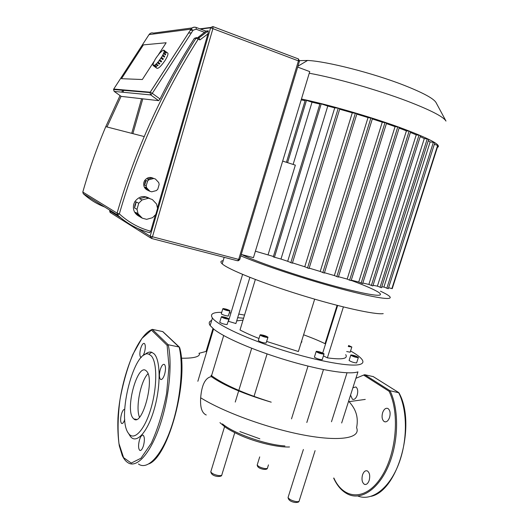 <?xml version="1.0" encoding="UTF-8"?>
<svg xmlns="http://www.w3.org/2000/svg" width="529" height="529" viewBox="0 0 529 529"><rect width="100%" height="100%" fill="white"/><g stroke="black" fill="none" stroke-linecap="round" stroke-linejoin="round"><path stroke-width="0.79" d="M132.872 417.95L133.791 418.928C142.189 427.174 155.136 379.128 146.612 371.246L146.077 370.73C137.699 362.848 125.009 408.388 132.872 417.95M129.46 434.983L130.313 436.306C136.125 444.578 147.479 432.55 154.131 409.499C160.876 386.56 160.624 360.209 154.164 353.881L151.73 352.274C149.509 351.587 147.102 352.44 144.516 354.833M151.168 355.759L148.894 354.225C134.525 347.811 116.433 417.553 128.375 433.218L128.659 433.608C134.115 441.358 144.761 429.938 151.023 408.236C157.364 386.626 157.199 361.79 151.168 355.759M164.638 374.287C165.855 369.467 165.802 366.207 164.466 364.501C163.025 363.813 161.629 365.499 160.28 369.566C159.064 374.36 159.123 377.62 160.459 379.339C161.887 380.034 163.282 378.347 164.638 374.287M143.471 445.696C144.741 440.571 144.668 437.099 143.253 435.288C141.944 434.666 140.681 436.213 139.471 439.923C138.201 445.028 138.274 448.493 139.696 450.331C140.992 450.946 142.248 449.405 143.471 445.696M124.705 409.367C123.588 409.208 122.523 410.742 121.505 413.956C120.328 418.651 120.341 421.805 121.544 423.412C122.589 423.934 123.667 422.645 124.771 419.53M143.095 355.779L144.463 352.44C145.594 347.989 145.594 345.014 144.457 343.513C143.2 342.944 141.951 344.558 140.707 348.373C139.577 352.803 139.583 355.779 140.721 357.293L141.25 357.478M149.039 463.834C168.777 456.137 188.913 380.053 179.688 347.672L162.694 331.577L152.266 329.355L141.898 338.434L132.819 354.463C127.31 368.177 123.026 383.241 119.977 399.659C117.868 416.006 117.531 430.646 118.959 443.566L123.594 457.664L131.252 463.067L140.972 458.24L151.268 443.276C157.88 428.708 163.005 411.979 166.661 393.087L168.996 366.604L167.118 345.331L168.196 344.743L179.146 347.011C183.854 366.128 180.409 401.703 170.702 429.052C161.028 456.487 147.181 470.473 138.453 464.012M163.236 332.093L162.694 331.577M147.988 373.712C140.661 380.9 135.364 407.766 139.484 417.216M138.743 203.235L136.998 209.319L134.545 207.963L134.961 204.829L136.277 201.939L138.743 203.235L142.037 199.962L139.537 198.699L145.475 197.099L152.345 199.552L156.531 203.982L157.556 208.419L155.81 214.437L152.557 217.69L146.619 219.337L142.301 218.179L139.808 216.745L135.603 212.38L138.062 213.769L142.301 218.179M138.948 216.229C134.353 213.577 132.62 209.557 133.751 204.181L134.849 201.635C139.114 196.094 144.113 195.082 149.859 198.6M147.578 181.097L146.189 185.91L144.662 185.236L144.906 182.717L146.044 180.449L147.578 181.097L148.933 179.748L147.393 179.113L152.088 177.876L155.433 179.027L158.74 182.584L159.163 184.436L157.781 189.217L156.432 190.559L151.737 191.815L149.958 191.306L148.411 190.605L145.098 187.081L146.626 187.769L149.958 191.306M147.889 190.334C144.49 188.774 143.161 186.082 143.901 182.28L144.543 180.753C147.062 177.294 150.143 176.554 153.787 178.531M148.411 190.605L145.098 187.081M147.393 179.113L152.088 177.876M153.648 178.511L148.933 179.748M144.662 185.236L146.044 180.449M146.626 187.769L146.189 185.91M139.808 216.745L135.603 212.38M139.537 198.699L145.475 197.099M148.027 198.342L142.037 199.962M134.545 207.963L136.277 201.939M138.062 213.769L136.998 209.319M166.146 42.756L158.521 54.527L166.146 42.756L143.399 44.879L166.146 42.756M164.142 50.328L166.106 51.968L164.235 50.553L163.964 50.916L163.752 50.103L162.76 50.42L159.718 53.125L157.483 56.048M154.878 60.088L153.423 62.845L152.954 65.206L153.225 64.849L153.403 65.695L153.906 65.312L153.661 65.695L155.539 67.09L153.403 65.695M154.032 61.463L142.341 79.522L121.485 78.689L143.399 44.879L121.485 78.689L142.341 79.522L154.032 61.463M297.675 67.09L309.743 71.607L253.444 257.663L241.257 254.449M205.854 31.085L208.3 30.834L207.937 33.869L157.523 207.679M155.387 215.045L150.699 231.206L149.674 232.694C137.712 229.526 127.02 223.635 117.603 215.019L119.349 213.888L117.088 213.121L117.603 215.019L83.265 193.687L82.815 192.014M188.39 33.148L191.445 32.791M150.699 231.206C139.001 228.098 128.547 222.325 119.349 213.888C137.249 152.041 163.514 93.831 198.157 39.265L198.249 37.519L196.028 38.161L199.922 39.92L198.944 37.777M158.627 100.649L121.187 96.384L114.204 91.418L113.53 89.513L114.204 91.418L150.719 94.922L152.279 93.362L150.236 92.198L149.972 92.72L150.719 94.922L158.627 100.649L160.023 98.983C170.457 78.074 181.903 57.859 194.368 38.326L196.596 37.592M196.233 27.475L205.973 31.132L197.998 37.414M121.187 96.384L114.191 91.418M122.834 92.251L124.004 89.943M156.339 57.681L157.397 55.988M164.235 50.553L164.255 51.28L166.126 52.695L166.046 53.145L164.169 51.73L163.805 52.887L165.683 54.308L165.432 54.93L163.547 53.515L162.839 54.996L164.717 56.418L164.321 57.158L162.436 55.743L161.451 57.403L163.335 58.818L162.826 59.605L160.809 58.197L161.451 57.403M167.561 52.94L167.898 53.191C168.295 54.381 167.323 56.861 164.962 60.623C160.955 66.37 158.231 68.902 156.782 68.221L153.37 65.689M163.547 53.515L163.805 52.887M163.554 53.118L165.306 54.844M162.436 55.743L162.839 54.996M162.641 55.122L164.519 56.543L164.221 57.086M161.319 57.41L163.203 58.825L162.74 59.539M159.778 59.856L161.662 61.265L161.094 62.019L159.163 60.491L160.942 58.19M161.576 61.205L161.094 62.019M159.163 60.491L161.054 61.9M157.986 62.111L159.87 63.52L159.308 64.161L157.424 62.753L159.209 60.604M159.778 63.447L159.308 64.161M157.463 62.528L159.348 63.936M156.26 63.949L158.145 65.351L157.635 65.814L155.751 64.412L157.424 62.753M158.026 65.265L157.635 65.814M155.876 64.102L157.761 65.503M154.772 65.179L156.65 66.581L156.247 66.826L154.369 65.424L155.751 64.412M156.472 66.442L156.247 66.826M154.567 65.067L156.445 66.462M156.26 57.621L154.785 60.022M154.369 65.424L153.661 65.695M301.451 99.016C327.901 104.504 369.711 116.559 399.177 127.258C429.522 138.532 442.264 145.263 437.397 147.452M309.253 73.233C335.981 78.061 377.977 89.976 407.383 101.171C430.613 110.125 443.481 116.757 445.987 121.075M445.934 120.982L436.015 102.533C433.661 98.5 422.929 92.714 403.825 85.189C372.74 73.009 326.505 61.265 307.567 60.458L299.553 60.643M428.278 140.734L430.137 141.924L383.915 287.035L381.779 286.824M420.218 136.621L424.298 138.572L377.402 286.143L373.044 285.316M410.418 132.435L416.237 134.855L368.865 284.423L362.828 283.041M399.111 128.091L406.417 130.855L358.722 282.043L351.276 280.158M241.892 254.621C257.405 262.444 307.309 279.213 342.785 288.298C372.502 295.731 384.643 297.212 379.207 292.742C375.021 289.879 365.684 285.766 351.196 280.403M386.401 123.588L395.064 126.623L347.183 279.081L338.481 276.713M372.323 118.932L382.262 122.186L334.341 275.556L324.462 272.713M356.81 114.138L368.039 117.57L320.224 271.463L309.181 268.13M339.664 109.212L352.294 112.796L304.757 266.761L292.458 262.853M287.683 261.293L280.985 259.058L327.775 106.045L334.731 107.87L287.683 261.293L292.352 263.197L339.823 108.71L338.256 108.174L290.791 262.768M273.407 256.472L255.395 251.215M293.119 164.44L312.031 102.203L319.866 104.054M282.665 161.094L295.341 165.147L268.124 254.621M301.186 99.882L305.114 100.689M305.332 99.981L312.031 102.203M308.996 268.441L304.757 266.761M352.294 112.796L356.969 113.623L309.068 268.481M324.264 273.043L320.224 271.463M368.039 117.57L372.495 118.39L324.343 273.09M338.269 277.07L334.341 275.556M382.262 122.186L386.587 123.006L338.355 277.117M395.064 126.623L397.782 126.927L349.603 280.172L347.183 279.081M358.722 282.043L362.663 283.557L410.649 131.688L409.135 131.172L361.148 283.127M406.417 130.855L409.135 131.172M368.865 284.423L372.846 285.951L420.509 135.702L419.008 135.199L371.345 285.528M416.237 134.855L419.008 135.199M377.402 286.143L381.495 287.716L428.688 139.438L427.214 138.948L380.02 287.293M424.298 138.572L427.214 138.948M383.915 287.035L388.273 288.708L434.818 142.837L433.363 142.354L386.818 288.298M430.137 141.924L433.363 142.354M434.369 144.258L437.939 145.601L392.227 288.662L388.584 287.736M437.47 147.069L392.551 287.65M349.603 280.172L351.137 280.601L399.316 127.443L397.782 126.927M273.281 256.889L280.985 259.058M320.052 103.446L327.775 106.045M334.731 107.87L338.256 108.174M240.827 255.877C258.813 263.554 292.901 275.186 324.608 284.318C356.334 293.469 381.343 298.905 388.068 298.455C390.554 298.277 390.905 297.463 389.113 296.002C387.565 294.752 384.689 293.152 380.483 291.195M223.073 308.566C225.837 308.89 228.144 309.617 230.003 310.748L229.745 310.986C226.987 310.662 224.666 309.934 222.795 308.804L223.073 308.566M229.943 310.953L228.217 316.038C225.453 315.734 223.139 315.013 221.274 313.856L221.34 313.644M221.611 316.62C224.534 316.931 226.987 317.704 228.978 318.934L228.7 319.218C225.79 318.914 223.331 318.147 221.327 316.911L221.611 316.62M228.898 319.179L227.08 324.581C224.17 324.303 221.711 323.53 219.714 322.273L219.786 322.016M260.261 334.738C263.244 335.002 265.822 335.822 267.998 337.198L267.786 337.509C264.817 337.244 262.232 336.424 260.037 335.049L260.261 334.738M267.912 337.476L266.067 343.096C263.092 342.858 260.513 342.038 258.324 340.636L258.416 340.345M316.263 351.316C319.166 351.554 321.771 352.4 324.072 353.848L323.94 354.132C321.05 353.901 318.445 353.061 316.124 351.6L316.263 351.316M323.993 354.119L322.194 359.694C319.298 359.489 316.692 358.642 314.378 357.161L314.471 356.883M350.866 354.939C353.617 355.177 356.123 355.997 358.391 357.399L358.305 357.637C355.567 357.399 353.055 356.579 350.773 355.171L350.866 354.939M358.318 357.63L356.612 362.94C353.875 362.729 351.362 361.909 349.087 360.474L349.166 360.236M348.611 345.497L351.838 347.004L348.287 346.528M351.778 347.189L350.158 352.202L346.7 351.54M301.94 341.741L301.113 342.766M211.673 320.448C209.048 321.453 208.538 323.146 210.145 325.547L213.967 329.316C221.757 335.32 236.06 342.296 256.869 350.224C278.241 358.159 299.143 364.329 319.569 368.739C339.32 372.786 352.109 373.831 357.928 371.88M350.582 350.965C356.606 354.364 360.467 357.28 362.16 359.713C363.595 361.856 362.987 363.383 360.342 364.302C352.089 367.291 318.875 361.558 283.055 350.297C247.222 339.076 217.293 325.037 212.413 317.995C210.152 314.689 212.096 312.824 218.239 312.394L221.744 312.308M229.388 312.798L230.948 312.97M238.764 314.074L244.537 315.092M331.478 421.758L347.031 372.766M348.551 345.701L350.76 346.74L348.353 346.323M351.997 355.574L355.283 356.077L357.161 356.989L353.875 356.486L351.997 355.574M352.559 355.845L352.704 355.376M355.052 356.81L355.283 356.077M317.75 351.732L320.224 352.274L322.571 353.266L322.452 353.716L319.972 353.174L317.612 352.175L317.75 351.732M319.946 353.16L320.224 352.274M322.432 353.716L322.571 353.266M263.594 335.505L266.199 336.464L266.629 337.079L261.829 335.77L261.412 335.161L263.594 335.505L263.343 336.332M266.041 336.986L266.199 336.464M226.835 318.061L227.807 318.762L226.121 318.623L222.497 317.069L226.835 318.061L226.65 318.663M223.972 317.936L224.19 317.215M224.911 309.015L228.912 310.47L225.38 309.842L223.886 309.081L224.911 309.015L224.759 309.525M227.225 310.351L227.417 309.71M304.049 334.963C312.11 337.892 319.113 340.802 325.057 343.678L325.619 343.771M236.701 320.885L243.009 320.118M228.277 321.255L235.901 323.53L249.886 277.361M243.585 318.213L237.666 317.704M229.249 318.597L228.872 318.822M323.437 355.872L327.372 357.862C342.131 359.839 348.241 358.768 345.715 354.648M255.348 279.477L240.021 329.97C245.125 332.662 251.447 335.505 258.979 338.5M266.695 341.443L298.382 351.527L314.676 299.163M291.505 418.869L308.01 366.088M267.085 353.914L254.013 396.426M223.688 335.518L211.547 375.729M337.085 305.345L325.057 343.678M242.599 274.399L228.383 321.473M337.634 305.484L322.716 353.008M343.394 306.939L327.372 357.862M223.185 260.638C220.533 260.976 220.209 262.053 222.213 263.872C228.144 269.387 261.366 282.797 300.545 294.918C339.724 307.051 375.2 314.881 383.214 313.637M389.569 417.454C388.193 421.018 386.428 422.413 384.266 421.626C382.09 419.914 381.541 416.931 382.619 412.68C383.988 409.102 385.767 407.714 387.942 408.507C390.104 410.206 390.647 413.189 389.569 417.454M369.169 480.425C367.933 483.685 366.332 484.974 364.362 484.306C362.048 482.514 361.439 479.353 362.544 474.824C363.773 471.551 365.38 470.255 367.371 470.936C369.672 472.714 370.274 475.875 369.169 480.425M352.889 387.77L355.878 386.957C357.756 388.478 358.193 391.222 357.187 395.196C355.911 398.568 354.324 399.911 352.413 399.243L350.555 395.103M371.259 496.295C398.449 490.403 416.383 423.464 398.932 392.783L389.985 390.733L389.053 391.262L363.978 375.306L364.712 374.711L373.295 376.635M294.699 476.404L303.388 449.485M211.316 376.615C224.117 385.615 244.087 394.131 271.225 402.172C243.743 393.51 223.681 384.563 211.045 375.345L211.316 376.615C205.265 377.825 201.714 384.874 200.67 397.775C200.048 407.363 201.913 413.103 206.25 414.994M129.77 435.512L129.724 434.792M151.281 329.825L152.266 329.355L168.196 344.743C172.639 363.906 169.016 399.653 159.328 427.181C149.674 454.788 136.065 468.899 127.601 462.452C125.578 461.103 123.812 458.835 122.298 455.634L119.309 445.854C118.02 437.628 117.57 428.305 117.96 417.884C120.09 380.305 136.29 336.543 151.433 329.759M167.118 345.331L151.34 330.003M194.368 38.326L196.028 38.161C176.117 69.398 158.852 102.203 144.245 136.568C133.599 161.695 124.546 187.213 117.088 213.121L82.808 192.053C89.084 169.888 96.741 148.087 105.78 126.656C96.741 148.087 89.077 169.888 82.802 192.053L83.265 193.687C89.672 199.539 96.833 203.989 104.755 207.037M298.422 58.937L298.508 60.656L238.685 259.408L150.157 236.172L151.387 238.427L152.418 236.946L212.995 28.368L212.903 26.562L210.747 27.455L210.615 27.792L299.427 61.258L239.723 259.534L238.685 259.408L237.521 260.777L151.492 238.46M150.5 237.871L110.753 212.823L109.668 210.826M190.182 30.371L192.787 30.047M200.478 29.075L210.615 27.792L150.157 236.172L137.93 228.535M144.814 91.735L144.708 92.112M142.79 98.844L132.878 133.639M298.277 58.878L213.068 26.622M120.857 217.869L109.675 210.886L110.098 212.46M208.214 30.808L198.977 37.771L198.236 37.499M199.922 39.92L207.937 33.869M199.188 37.863L198.249 37.519L196.061 38.161C176.131 69.398 158.859 102.203 144.245 136.568L105.78 126.656L120.03 95.564M121.743 92.145L122.907 89.851M124.275 89.97L124.097 90.307M121.081 96.311L107.01 126.973M160.023 98.983L152.279 93.362L193.078 30.259L191.009 29.155L150.018 92.575L113.523 89.513L113.735 89.064L113.973 89.421M193.078 30.259L196.147 29.214L196.246 27.488C194.163 26.834 192.417 27.389 191.009 29.155L150.21 92.198L113.735 89.064L149.033 34.61C150.183 33.056 151.678 32.547 153.516 33.096L192.113 27.944M205.973 31.132L196.08 27.415C193.998 26.774 192.292 27.356 190.969 29.161L149.033 34.61M196.147 29.214L204.657 32.395M306.516 100.232L287.584 162.667M355.415 113.087L307.508 268.051M370.941 117.861L322.796 272.653M385.039 122.483L336.808 276.68M437.622 145.422L391.877 288.609M321.262 103.71L274.419 257.312M333.66 478.09C337.185 485.886 341.959 491.269 347.976 494.231C361.247 500.791 378.876 489.087 388.835 464.951C398.859 440.895 399.078 408.811 389.985 390.733L364.712 374.711M389.053 391.262C400.129 413.05 396.4 454.98 380.688 478.011C365.136 501.327 343.453 499.515 333.859 478.031M373.018 376.483L398.601 392.518C407.687 410.266 407.773 441.484 398.172 465.295C388.623 489.18 371.318 501.492 357.835 496.017M234.757 432.709L221.949 474.487C222.061 475.478 220.864 475.829 218.345 475.531C214.318 474.731 211.798 473.488 210.787 471.815L211.011 471.088M315.086 450.642L299.275 500.566C299.394 501.492 298.336 501.836 296.121 501.585C291.869 500.718 289.184 499.356 288.054 497.498L288.279 496.784M268.468 464.879L267.588 467.689C267.681 468.502 266.649 468.773 264.493 468.496C260.618 467.682 258.192 466.492 257.213 464.938L257.392 464.363M200.67 397.775C223.588 412.124 268.216 428.417 304.056 435.109C339.882 441.814 361.036 438.224 356.592 427.683C359.251 414.346 353.465 406.57 348.624 401.154M284.919 445.934C265.889 444.896 233.54 433.41 222.464 423.894M136.528 419.385L133.791 418.928M151.73 352.274L148.894 354.225M179.311 347.064L162.853 331.637M140.721 357.293L141.316 357.406M121.544 423.412L122.259 423.531M139.696 450.331L140.588 450.463M160.459 379.339L161.405 379.518M128.653 433.608L130.313 436.306M134.849 201.635L136.065 202.276M144.543 180.753L145.554 181.183M238.341 260.771L239.703 259.6M299.467 61.146L298.495 58.97L213.081 26.635L210.747 27.455L199.863 28.844M190.394 30.054L192.417 29.796M143.61 91.629L143.498 92.006M141.593 98.711L131.728 133.341M109.847 210.198L109.655 210.873M199.076 37.79L208.3 30.834M104.696 206.998C96.794 203.956 89.652 199.519 83.265 193.687M167.898 53.191L166.033 51.782M307.567 60.458L297.939 66.211M305.339 99.941L286.44 162.304M320.065 103.413L273.268 256.915M212.413 317.995L210.145 325.547M341.668 422.982L357.954 371.874M349.087 360.474L350.773 355.171M314.378 357.161L316.124 351.6M258.324 340.636L260.037 335.049M219.714 322.273L221.327 316.911M221.274 313.856L222.795 308.804M306.813 422.506L323.477 369.54M235.253 402.06L251.698 348.247M197.853 381.277L213.564 328.992M206.105 351.382L212.982 328.509M224.177 257.312L222.213 263.872M385.654 421.891L384.266 421.626M365.678 484.504L364.362 484.306M353.537 399.461L352.413 399.243M355.911 378.301L364.283 374.81M373.064 376.489L398.641 392.531M224.574 426.658L210.787 471.815C211.25 474.354 213.485 475.895 217.479 476.444M221.611 475.293C221.757 476.06 220.454 476.45 217.697 476.477M298.945 501.353C299.044 502.041 297.867 502.424 295.413 502.504M267.33 468.317C267.251 469.13 266.087 469.488 263.832 469.382M263.621 469.349C259.402 468.555 257.266 467.081 257.213 464.938L259.706 456.911M295.142 502.471C290.811 501.803 288.45 500.15 288.054 497.498L295.751 473.085M349.08 401.65L365.261 399.408M239.862 431.571L259.851 438.832M289.515 446.972C277.983 447.514 256.929 442.601 240.635 435.46C233.349 432.087 228.131 429.25 224.984 426.949L219.958 422.651M206.885 351.223L198.944 353.319C199.711 353.498 201.985 358.596 181.335 358.199"/></g></svg>
